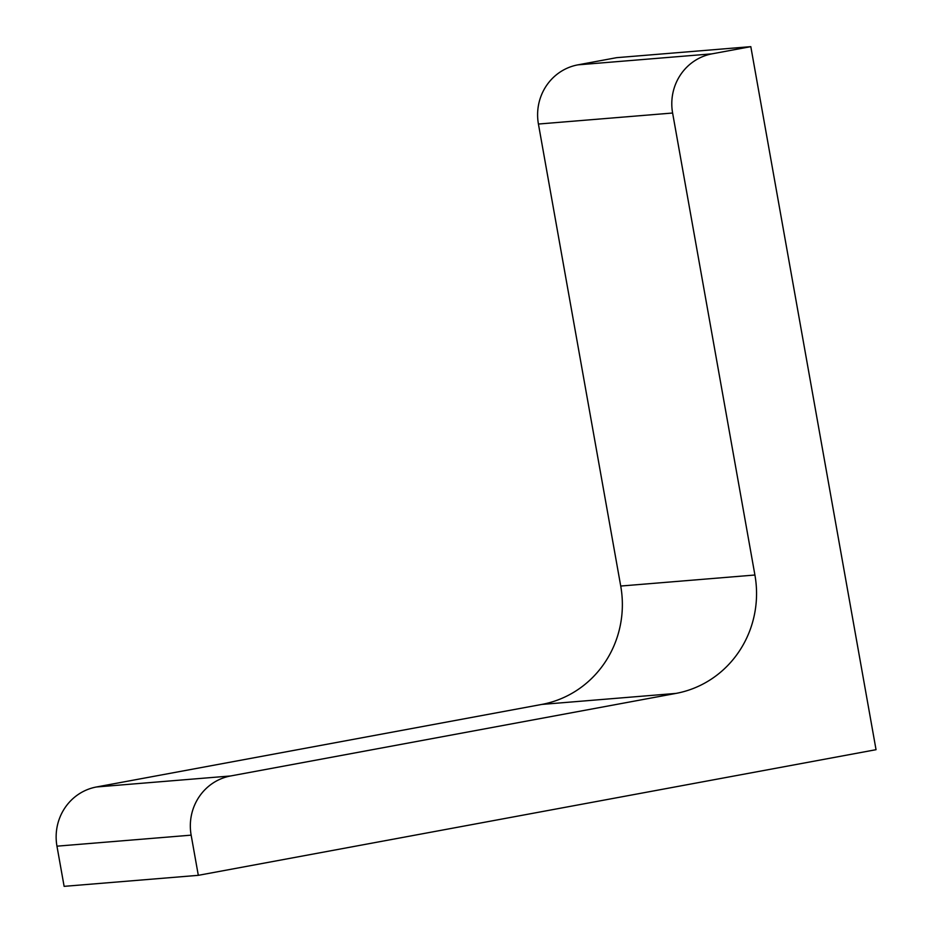 <?xml version="1.0" encoding="UTF-8"?>
<svg xmlns="http://www.w3.org/2000/svg" width="933" height="933" viewBox="0 0 933 933"><rect width="100%" height="100%" fill="white"/><g stroke="black" fill="none" stroke-linecap="round" stroke-linejoin="round"><path stroke-width="1.4" d="M198.309 875.329L876.04 749.689L750.808 46.65L616.62 57.671L577.889 64.855A51.023 49.216 -94.7 0 0 538.423 124.042L620.725 586.041A102.047 98.432 -94.7 0 1 541.793 704.427L96.426 786.986A51.023 49.216 -94.7 0 0 56.96 846.173L64.12 886.35L198.309 875.329L191.148 835.152A51.023 49.216 -94.7 0 1 230.614 775.964L675.982 693.406L541.793 704.427M750.808 46.65L712.077 53.834A51.023 49.216 -94.7 0 0 672.611 113.021L754.914 575.02A102.047 98.432 -94.7 0 1 675.982 693.406M191.148 835.152L56.96 846.173M230.614 775.964L96.426 786.986M754.914 575.02L620.725 586.041M672.611 113.021L538.423 124.042M712.077 53.834L577.889 64.855"/></g></svg>
